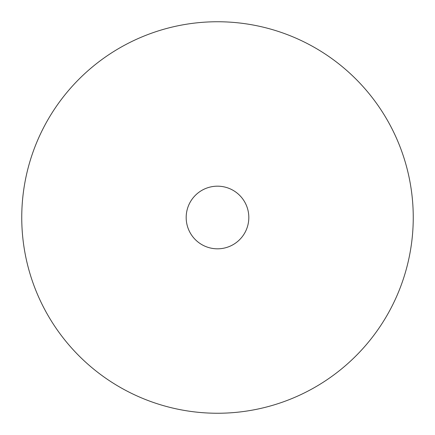 <?xml version="1.0" encoding="UTF-8"?>
<svg xmlns="http://www.w3.org/2000/svg" width="435" height="435" viewBox="0 0 435 435"><rect width="100%" height="100%" fill="white"/><g stroke="black" fill="none" stroke-linecap="round" stroke-linejoin="round"><path stroke-width="0.33" stroke-dasharray="2.17 1.63" d="M413.25 217.5A195.75 195.75 0 0 0 217.5 21.75A195.75 195.75 0 0 0 21.75 217.5A195.75 195.75 0 0 0 217.5 413.25A195.75 195.75 0 0 0 413.25 217.5M248.82 217.5A31.32 31.32 0 0 0 217.5 186.18A31.32 31.32 0 0 0 186.18 217.5A31.32 31.32 0 0 0 217.5 248.82A31.32 31.32 0 0 0 248.82 217.5A31.32 31.32 0 0 0 217.5 186.18A31.32 31.32 0 0 0 186.18 217.5A31.32 31.32 0 0 0 217.5 248.82A31.32 31.32 0 0 0 248.82 217.5A31.32 31.32 0 0 0 217.5 186.18A31.32 31.32 0 0 0 186.18 217.5A31.32 31.32 0 0 0 217.5 248.82A31.32 31.32 0 0 0 248.82 217.5"/><path stroke-width="0.65" d="M413.25 217.5A195.75 195.75 0 0 0 217.5 21.75A195.75 195.75 0 0 0 21.75 217.5A195.75 195.75 0 0 0 217.5 413.25A195.75 195.75 0 0 0 413.25 217.5M248.82 217.5A31.32 31.32 0 0 0 217.5 186.18A31.32 31.32 0 0 0 186.18 217.5A31.32 31.32 0 0 0 217.5 248.82A31.32 31.32 0 0 0 248.82 217.5"/></g></svg>
